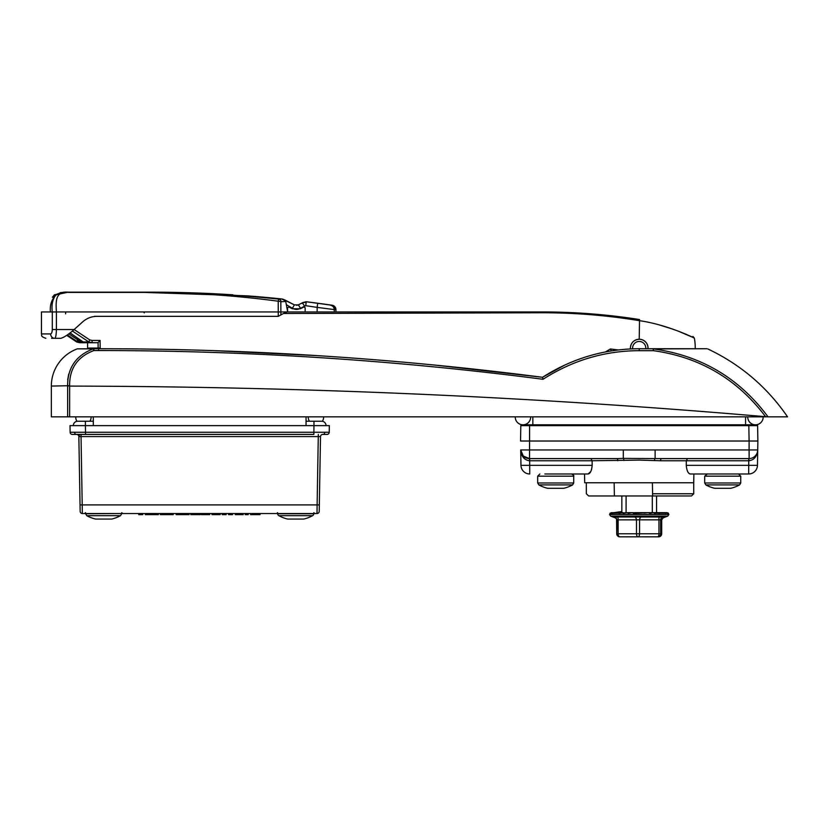 <?xml version="1.0" encoding="UTF-8"?>
<svg xmlns="http://www.w3.org/2000/svg" width="829" height="829" viewBox="0 0 829 829"><rect width="100%" height="100%" fill="white"/><g stroke="black" fill="none" stroke-linecap="round" stroke-linejoin="round"><path stroke-width="1.24" d="M86.765 515.679L120.526 515.679A35.16 35.16 0 0 1 111.677 519.068L95.604 519.068A35.16 35.16 0 0 1 86.765 515.679L85.625 513.752L121.666 513.534M566.528 473.981L584.538 473.981L584.694 482.768L693.728 482.768L693.883 473.981M590.89 458.592L592.113 460.758L529.524 460.758C524.28 460.064 521.337 456.468 520.695 449.96L520.964 465.349L520.695 449.96L757.727 449.96L757.882 441.018L757.457 465.349L757.727 449.96A8.787 8.787 0 0 1 748.939 458.592L661.459 458.592A2.197 0.86 -90 0 0 660.599 460.758L639.211 460.105L592.113 460.758L592.165 465.349C591.647 470.748 590.279 473.628 588.082 473.981L590.735 471.608M590.756 471.556L591.699 469.11M749.115 458.592L749.095 441.018L520.539 441.018L520.809 425.629L529.596 425.629L529.524 460.758M748.825 425.629L757.613 425.629L757.882 441.018L749.095 441.018L748.825 425.629L529.596 425.629M652.63 495.96L652.589 493.763L693.728 493.763L691.531 495.96L588.642 495.96L586.352 493.763L586.31 482.768M599.45 458.592L603.439 458.592L599.45 458.592M678.972 458.592L674.982 458.592M623.304 449.96L623.304 458.406L616.963 458.592L529.482 458.592L523.317 456.074L520.695 449.96A8.787 8.787 0 0 0 529.482 458.592A8.787 8.787 0 0 1 520.695 449.96L521.41 453.276M757.882 441.018L757.685 430.023M688.319 472.603L689.003 473.359M686.257 465.349L757.457 465.349A8.787 8.787 0 0 1 748.67 473.981L690.339 473.981C688.143 473.639 686.775 470.758 686.257 465.349L686.298 460.758L660.599 460.758M588.082 473.981L544.86 473.981M623.916 460.52A2.197 0.611 -93.5 0 0 623.304 458.406L661.459 458.592M655.117 449.96L655.117 458.406A2.197 0.611 -86.5 0 0 654.506 460.52M757.727 449.96C757.074 456.468 754.131 460.064 748.898 460.758L686.298 460.758L687.531 458.592M520.964 465.349A8.787 8.787 0 0 0 529.752 473.981A8.787 8.787 0 0 1 520.964 465.349L592.165 465.349M616.963 458.592A2.197 0.86 -90 0 1 617.823 460.758M652.589 493.763L652.392 482.768M730.567 488.302L714.867 488.302M739.209 484.913L705.842 484.913L704.702 482.986L740.743 482.986L740.743 476.178L704.702 476.178L707.261 473.981M645.77 348.719A6.591 6.591 0 0 0 640.827 341.662A6.591 6.591 0 0 0 632.662 348.833M630.465 348.926A8.787 8.787 0 0 1 641.366 339.538A8.787 8.787 0 0 1 647.977 348.719M277.694 513.752L313.735 513.752A2.197 2.197 0 0 1 312.595 515.679A35.16 35.16 0 0 1 303.756 519.068L287.684 519.068A35.16 35.16 0 0 1 278.845 515.679A2.197 2.197 0 0 1 277.694 513.752L277.694 513.534M312.595 515.679L278.845 515.679M94.382 316.336L278.285 316.336L278.212 301.207C233.892 295.321 189.302 292.399 144.443 292.419L68.786 292.419C55.346 290.906 55.75 300.699 56.393 311.942L41.45 311.942L41.45 333.921L50.61 333.921C51.574 333.745 52.144 332.284 52.3 329.527L52.3 311.942C51.419 305.352 52.424 299.943 55.336 295.694C58.641 292.906 63.118 291.725 68.786 292.171L68.755 292.171M50.382 311.942C49.823 305.331 51.481 299.911 55.336 295.694M68.786 292.419L144.422 292.171C189.395 292.14 234.192 294.461 278.824 299.134L248.047 295.891L149.904 292.171L68.31 292.171L55.698 294.823L52.393 297.269L54.393 294.823L67.045 292.171M67.004 292.171L60.299 292.596M52.3 329.569L52.154 331.258M335.932 311.942L335.932 309.59A4.394 4.394 0 0 0 332.17 305.238L332.17 305.238A1257.344 1257.344 0 0 0 306.823 301.818L332.74 305.373L335.745 308.699L332.014 305.238L306.792 301.829L332.014 305.238L306.792 301.829L302.968 302.512M284.979 300.036L281.518 298.927A1257.344 1257.344 0 0 0 265.156 297.331L252.524 296.243M232.825 294.813L150.474 292.171L232.825 294.813A1257.344 1257.344 0 0 0 151.334 292.171L150.474 292.171L151.334 292.171M144.443 292.419L248.047 295.891L282.637 299.124L294.368 304.865L285.559 300.336M281.518 298.927L285.528 300.316L281.528 298.937M287.953 301.559L287.331 301.248M292.44 308.284L294.368 304.865L298.388 304.865L302.336 302.834L306.181 302.15L305.725 305.673L300.492 308.284C297.818 309.777 295.134 309.777 292.44 308.284L286.337 304.657L287.59 311.704L287.59 307.756L288.865 306.979L292.357 308.771L300.399 308.771L303.891 306.979L305.165 307.756L305.165 311.942L317.144 311.942L317.165 307.393L305.725 305.673M302.979 302.502L306.139 301.777M284.813 301.362A3.73 2.984 94.7 0 0 282.544 299.445L285.622 300.367L285.715 301.435L280.824 301.766L280.896 314.906L278.285 316.336L97.304 316.336C91.957 316.326 87.232 318.046 83.118 321.486L74.144 329.527C68.776 334.315 64.341 337.248 60.859 338.315L51.595 338.315M69.159 292.171L150.474 292.171M284.627 299.849L282.192 299.031M335.932 309.59L334.263 309.59L334.242 311.942L317.144 311.942L542.508 311.942C575.015 311.953 607.242 314.471 639.211 319.486L590.455 313.787M330.522 305.238C332.833 305.766 334.087 307.207 334.263 309.59L317.165 307.393L317.652 303.642M283.103 313.694L287.59 311.704M280.896 314.906L286.295 311.942L56.393 311.942L56.393 329.527C56.268 334.906 55.719 337.838 54.745 338.315A4.394 4.135 -90 0 1 50.61 333.921M286.337 304.657L285.715 301.435M63.418 337.372L66.538 335.476M300.492 308.284L298.388 304.865L296.637 305.341M280.824 301.766A3.73 1.927 -1.1 0 0 278.212 301.207L278.824 299.134A3.73 2.85 94.6 0 1 281.114 301.404M304.44 305.932L302.336 302.834M52.393 297.269A1.057 0.984 -99.3 0 1 53.118 296.896L54.673 296.191M301.632 303.404A1.057 1.057 -117.2 0 0 301.02 303.507M306.792 301.829L305.777 301.777M334.388 306.378L332.014 305.238M55.698 294.823L55.698 295.342M54.393 294.823L54.994 295.3M65.626 311.942L65.626 313.87M538.819 484.913L572.58 484.913A35.16 35.16 0 0 1 563.73 488.302L547.658 488.302A35.16 35.16 0 0 1 538.819 484.913L537.679 482.986L573.72 482.986L573.72 476.178L537.679 476.178L539.876 473.981M648.019 348.719A8.829 8.829 0 0 0 639.211 339.227C633.843 339.745 630.89 342.688 630.372 348.056L630.413 348.936M87.605 348.719A43.958 43.958 0 0 1 87.605 348.056L87.605 342.709M97.739 342.709L85.563 342.709L83.242 342.035A1.762 1.15 -59.7 0 0 83.439 342.118L85.947 342.709L80.092 342.709M659.832 325.082L673.366 329.31M677.904 330.978L691.728 336.885M693.282 337.631L694.37 338.159L692.909 336.45M639.211 319.486L639.211 320.636C667.573 324.626 694.847 338.222 694.37 338.159C694.93 338.263 667.583 324.616 639.211 320.636L638.869 320.585C607.066 315.372 574.963 312.771 542.57 312.761L283.487 313.486M286.295 311.942L305.165 311.942M557.015 312.118L594.87 314.15L557.015 312.118L542.508 311.942L542.57 312.761M588.455 313.642L592.683 313.963M569.813 312.543L571.336 312.616M580.02 313.072L584.217 313.341M52.3 329.527L74.144 329.527L89.76 339.911L92.081 340.429L92.081 342.709L88.838 341.942L72.413 331.03M98.123 348.719L98.091 342.532L100.102 340.429L100.164 348.719M605.429 351.952L610.382 348.978L618.227 349.952M76.579 341.911A1.762 0.705 -61.1 0 0 76.61 341.921L66.714 335.351L76.973 342.118L82.392 342.709L80.071 340.512L80.765 340.512M614.797 350.398L611.367 350.905L610.382 348.978M639.542 319.548L639.211 339.227M68.817 333.869L77.916 339.952L78.299 342.118L81.366 342.709L77.076 341.486L67.346 334.926M70.071 332.916L83.439 342.118M80.071 340.118L78.527 340.512L82.392 342.709M79.574 342.709L76.61 341.921A1.762 0.705 -61.1 0 0 76.631 341.942L77.926 341.942L78.372 340.387M83.097 341.921A1.762 1.15 -59.7 0 0 83.242 342.035L82.962 341.859A1.762 1.036 -56.7 0 0 83.149 341.942L88.838 341.942L89.76 339.911M82.817 341.724A1.762 1.036 -56.7 0 0 82.962 341.859L70.04 332.947M77.916 338.812L77.076 341.486M80.04 341.621A1.762 1.44 90 0 0 81.366 342.709M92.081 340.429L100.102 340.429L98.091 342.532M565.067 364.905L542.508 377.288L434.044 364.998M316.989 355.61L213.167 350.615M69.636 416.842L51.336 416.842L51.336 386.076A39.647 39.647 0 0 1 77.335 348.854L98.589 348.719C247.208 348.729 395.184 358.252 542.518 377.288L542.508 377.288C572.155 358.397 604.393 348.874 639.211 348.719L706.847 348.719L653.47 348.926C701.054 355.475 739.25 378.117 768.037 416.842L765.613 416.697C534.031 396.801 302.046 386.604 69.646 386.096L69.636 416.842L765.996 416.842M707.779 348.926C740.473 364.397 767.063 387.039 787.55 416.842L768.037 416.842M68.734 374.014L67.677 379.827M765.613 416.697C737.209 379.091 699.759 357.081 653.283 350.667L639.211 350.667C604.538 350.812 572.487 360.356 543.047 379.288C395.537 360.149 247.394 350.563 98.589 350.532L93.905 350.532C77.532 356.739 69.439 368.459 69.615 385.692L67.626 386.076C67.47 367.869 76.009 355.465 93.231 348.854L77.335 348.854M747.499 424.811L747.468 425.629M530.954 425.629L530.923 424.811M543.047 379.288L542.518 377.288L543.565 376.615M93.905 350.532L93.231 348.854A2.197 1.959 90 0 1 93.905 348.719L93.905 350.532M69.615 385.692L51.336 386.076M653.283 350.667L653.273 348.719L653.283 350.667M648.071 512.664L661.148 512.664L659.2 513.265L657.542 512.664L654.806 513.265L653.221 512.664L649.843 513.265L648.402 512.664L633.429 513.265L632.693 512.664L636.765 512.819M638.382 512.664L641.739 512.664M643.377 512.674L645.003 512.664M656.796 536.829L658.62 536.829A3.078 3.078 -90 0 0 661.687 533.762L661.697 519.824L618.133 519.866A3.078 1.648 99.8 0 0 617.346 516.975L614.641 516.975A3.078 3.036 161.5 0 1 616.724 519.783M615.657 516.975L614.641 516.975M621.615 536.829L619.802 536.829A3.078 1.668 90 0 1 618.133 533.762L618.133 519.866L617.066 519.628L616.724 533.762A3.078 3.078 -90 0 0 619.802 536.829L620.051 536.829M642.662 536.829L657.552 536.829A3.078 3.078 -90 0 0 660.63 533.762L661.697 533.762L661.687 519.866A3.078 3.036 18.5 0 1 661.822 518.964M624.071 536.829L638.143 536.829A3.078 1.668 -90 0 1 636.485 533.762L636.485 519.866A3.078 1.648 -99.8 0 0 634.983 516.975L659.552 516.975A3.078 1.389 80.7 0 0 658.962 519.866L658.962 533.762L660.63 533.762L660.63 519.866A3.078 3.036 161.5 0 1 662.754 516.975L663.78 516.975M617.201 512.84L611.201 513.037A0.663 0.622 73.8 0 0 611.035 513.068L611.035 513.068A0.663 0.622 73.8 0 0 610.735 513.265M652.319 495.96L652.319 512.664L667.003 512.664L668.402 513.265L667.003 512.664L667.563 513.265L666.008 512.664L658.786 513.047M663.241 517.783L667.718 516.156L610.693 516.156L609.543 514.508L668.879 514.508L668.402 513.265A0.663 0.653 -12.5 0 0 668.215 513.12M667.915 513.047L654.433 513.047M657.884 512.85L662.412 513.047M656.568 495.96L656.568 512.664L653.221 512.664A0.663 0.57 90 0 1 653.366 512.674M644.123 513.016L648.278 512.664A0.663 0.622 -90 0 1 648.34 512.664L649.532 513.047M639.252 512.819L643.128 512.664A0.663 0.653 -90 0 1 643.18 512.664L644.237 513.037M636.392 512.736L637.822 512.664A0.663 0.663 90 0 1 637.884 512.664L648.34 512.664M635.045 512.664L637.884 512.664L633.429 513.265M631.004 512.788L632.568 512.664A0.663 0.642 90 0 1 632.631 512.664L610.092 513.172A0.663 0.653 52.7 0 0 609.989 513.265M625.74 512.819L611.906 512.85M621.118 512.83L614.113 512.84M612.507 513.265A0.663 0.58 79.6 0 1 612.849 513.047L612.849 513.047A0.663 0.58 79.6 0 1 612.932 513.037L621.512 512.664L611.305 512.716M616.02 512.85L612.911 513.047M615.771 512.664L621.843 512.664L621.843 495.96M656.568 512.664L661.273 512.664M648.9 536.798L635.75 536.829M657.801 536.829L657.552 536.829A3.078 1.409 -90 0 0 658.962 533.762L616.724 533.762L616.569 518.881M629.512 536.798L620.61 536.829M620.859 536.829L625.377 536.829M662.754 516.975L659.552 516.975M638.143 536.829A3.078 1.409 -90 0 0 639.553 533.762L639.553 519.866A3.078 1.389 99.3 0 1 640.89 516.975M617.346 516.975L634.983 516.975M661.469 512.85L663.988 512.664M654.382 513.037L657.49 512.664M649.459 513.037L653.117 512.664L649.553 512.664M623.19 513.265L627.563 512.664M619.377 512.85L622.973 512.664L618.848 513.265M664.257 512.85L665.231 513.037A0.663 0.611 76.1 0 1 665.697 513.265M653.625 512.85L654.806 513.265M638.879 512.736L638.952 513.265M628.113 513.265L631.864 512.664M85.397 421.236L93.314 421.236L77.708 421.236L85.397 421.236L85.397 425.629L85.397 421.236M306.046 421.236L321.652 421.236A4.394 4.394 90 0 1 326.046 425.629A4.394 4.394 0 0 0 321.652 421.236L306.046 421.236M73.315 425.629A4.394 4.394 0 0 1 77.708 421.236A4.394 4.394 0 0 0 73.315 425.629A4.394 4.394 0 0 1 77.708 421.236A4.394 4.394 0 0 0 73.315 425.629L85.397 425.629L85.511 432.261L329.227 432.261A2.197 2.197 0 0 1 327.03 434.427L323.165 434.427A2.197 1.554 -90 0 0 324.719 432.282M243.239 514.633L241.218 514.633L243.239 514.633M318.315 436.582L320.512 436.582L319.32 504.902L320.512 436.582L81.045 436.582L81.045 434.427L76.651 434.427A2.197 2.197 0 0 1 78.848 436.582L80.04 504.902L78.848 436.582L81.045 436.582L82.351 513.534A2.197 2.197 0 0 1 80.154 511.379L80.04 504.902L317.124 504.902L318.315 434.427M76.195 434.427L72.33 434.427A2.197 2.197 0 0 1 70.133 432.261L85.511 432.261L85.511 434.427L76.195 434.427A2.197 1.554 -90 0 1 74.641 432.282M319.206 511.379A2.197 2.197 0 0 1 317.01 513.534A2.197 2.197 0 0 0 319.206 511.379L319.32 504.902L317.124 504.902L317.01 513.534L82.351 513.534M81.045 434.427L313.849 434.427L313.963 425.629L329.341 425.629L329.227 432.261M326.046 425.629A4.394 4.394 0 0 0 321.652 421.236A4.394 4.394 90 0 1 326.046 425.629L70.019 425.629L70.133 432.261L70.019 425.629M319.87 436.562L320.512 436.582A2.197 2.197 0 0 1 322.709 434.427M142.785 513.534L142.702 514.633L138.744 514.633L138.671 513.534M158.38 514.633L158.463 513.534L158.391 514.633L152.868 514.633L152.878 513.534M152.868 514.633L145.376 514.633L145.303 513.534M173.313 513.534L173.23 514.633L160.318 514.633L160.246 513.534M165.406 514.633L165.396 513.534M169.271 514.633L169.199 513.534M168.36 514.633L168.442 513.534M189.167 513.534L189.095 514.633L176.162 514.633L176.08 513.534M180.121 514.633L180.194 513.534L180.121 514.633M185.136 514.633L185.054 513.534M183.105 514.633L183.116 513.534M205.478 513.534L205.405 514.633L209.664 514.633L209.737 513.534M205.405 514.633L201.447 514.633L201.374 513.534M215.395 513.534L215.416 514.633L220.182 514.633L220.255 513.534M212.017 514.633L211.934 513.534L212.006 514.633L215.416 514.633M226.234 513.534L226.151 514.633L222.193 514.633L222.12 513.534M232.628 513.534L232.555 514.633L228.597 514.633L228.514 513.534M241.146 513.534L241.218 514.633L235.301 514.633L235.229 513.534M240.389 514.633L240.379 513.534M245.332 513.534L245.249 514.633L248.203 514.633L248.285 513.534M259.674 514.633L255.073 514.633L255.125 513.534M255.073 514.633L254.669 513.534L254.586 514.633L250.627 514.633L250.555 513.534M199.862 514.633L195.261 514.633L195.312 513.534M195.261 514.633L194.856 513.534M190.815 514.633L190.743 513.534L190.815 514.633L194.774 514.633M626.092 495.96L626.092 512.664M652.319 512.664L648.402 512.664A0.663 0.622 90 0 1 648.838 512.85M632.631 512.664L627.677 512.664A0.663 0.601 -90 0 1 628.102 512.85M75.729 417.111A7.699 7.699 0 0 0 76.973 421.298A7.699 7.699 0 0 1 75.729 416.842A7.699 7.699 0 0 0 75.729 417.111A7.699 7.699 0 0 1 75.729 416.842A7.699 7.699 0 0 0 75.729 417.111M323.631 417.111A7.699 7.699 0 0 1 322.388 421.298A7.699 7.699 0 0 0 323.631 416.842A7.699 7.699 0 0 1 323.631 417.111A7.699 7.699 0 0 0 323.631 416.842A7.699 7.699 0 0 1 323.631 417.111M309.435 421.236A7.699 7.699 0 0 1 308.243 416.842A7.699 7.699 0 0 0 308.243 417.111A7.699 7.699 0 0 1 308.243 416.842A7.699 7.699 0 0 0 308.243 417.111M89.926 421.236A7.699 7.699 0 0 0 91.117 416.842A7.699 7.699 0 0 1 91.117 417.111M515.255 417.111A7.699 7.699 0 0 0 522.954 424.811A7.699 7.699 0 0 0 530.643 416.842A7.699 7.699 0 0 1 530.653 417.111A7.699 7.699 0 0 0 530.643 416.842A7.699 7.699 0 0 1 522.954 424.811A7.699 7.699 0 0 1 515.265 416.842A7.699 7.699 0 0 0 515.255 417.111A7.699 7.699 0 0 1 515.265 416.842A7.699 7.699 0 0 0 515.255 417.111M763.157 417.111A7.699 7.699 0 0 1 755.468 424.811A7.699 7.699 0 0 1 747.768 416.842A7.699 7.699 0 0 0 747.768 417.111A7.699 7.699 0 0 1 747.768 416.842A7.699 7.699 0 0 0 755.468 424.811A7.699 7.699 0 0 0 763.157 416.842A7.699 7.699 0 0 1 763.157 417.111A7.699 7.699 0 0 0 763.157 416.842A7.699 7.699 0 0 1 763.157 417.111M529.669 458.592L529.752 473.981M757.457 465.349A8.787 8.787 0 0 1 748.67 473.981L748.753 458.592M748.939 458.592L748.898 460.758M68.31 292.171L68.289 292.171C64.144 291.746 59.937 292.637 55.657 294.844L52.859 296.948L54.154 296.865L52.994 296.906M87.605 348.056L100.164 348.056M67.646 416.842L67.646 386.283M745.572 425.629L745.572 424.811L755.468 424.811M532.84 416.842L532.84 425.629M639.211 350.667L639.211 348.719M98.589 350.532L98.589 348.719M668.879 514.415L609.543 514.415L611.294 512.664M661.117 512.664L657.615 512.664M653.117 512.664L648.465 512.664L653.117 512.664A0.663 0.57 -90 0 1 653.159 512.664M643.48 512.664L645.77 512.664M643.128 512.664L641.045 512.664M313.963 425.629L313.963 421.236L313.963 425.629M77.936 434.427A2.197 1.554 -90 0 1 79.491 436.562L79.283 436.572M81.045 436.582L78.848 436.582M257.55 514.633L257.601 513.534M197.737 514.633L197.789 513.534M306.046 416.842L306.046 424.811M93.314 416.842L93.314 424.811M745.572 416.842L745.572 424.811L522.954 424.811M120.526 515.679L121.666 513.752M614.382 495.96L614.154 482.768M693.728 493.763L693.728 482.768M704.702 482.986L704.702 476.178M705.842 484.913A35.16 35.16 0 0 0 714.681 488.302M730.753 488.302A35.16 35.16 0 0 0 739.592 484.913L740.743 482.986M740.743 476.178L738.546 473.981M41.45 333.921C42.289 335.227 39.833 336.222 45.844 338.315M334.864 307.87L335.693 308.543L334.957 307.01M537.679 482.986L537.679 476.178M573.72 476.178C574.196 475.722 573.461 474.986 571.523 473.981M572.58 484.913L573.72 482.986M695.241 348.719A56.04 56.04 0 0 0 695.251 348.056A56.04 56.04 0 0 0 694.37 338.159M66.714 335.351L76.61 341.921M144.298 312.844L143.386 311.942L144.287 312.678M667.718 516.156L668.879 514.508M615.18 517.783L610.693 516.156M658.62 536.829A3.078 3.078 0 0 0 661.697 533.762M616.724 533.762A3.078 3.078 0 0 0 619.802 536.829M661.697 519.824L663.241 517.793M615.18 517.793L616.61 518.995M666.993 512.664L668.215 513.047M615.564 513.047L619.014 512.664M613.294 512.664L611.18 513.047M611.491 513.037L621.843 511.555M626.092 511.099L626.092 511.638M621.843 512.042L615.439 512.664M121.77 512.664L122.651 513.534M313.849 512.664L314.73 513.534M277.591 512.664L276.71 513.534M85.511 512.664L84.631 513.534M260.047 514.633L260.119 513.534M200.235 514.633L200.307 513.534"/></g></svg>
